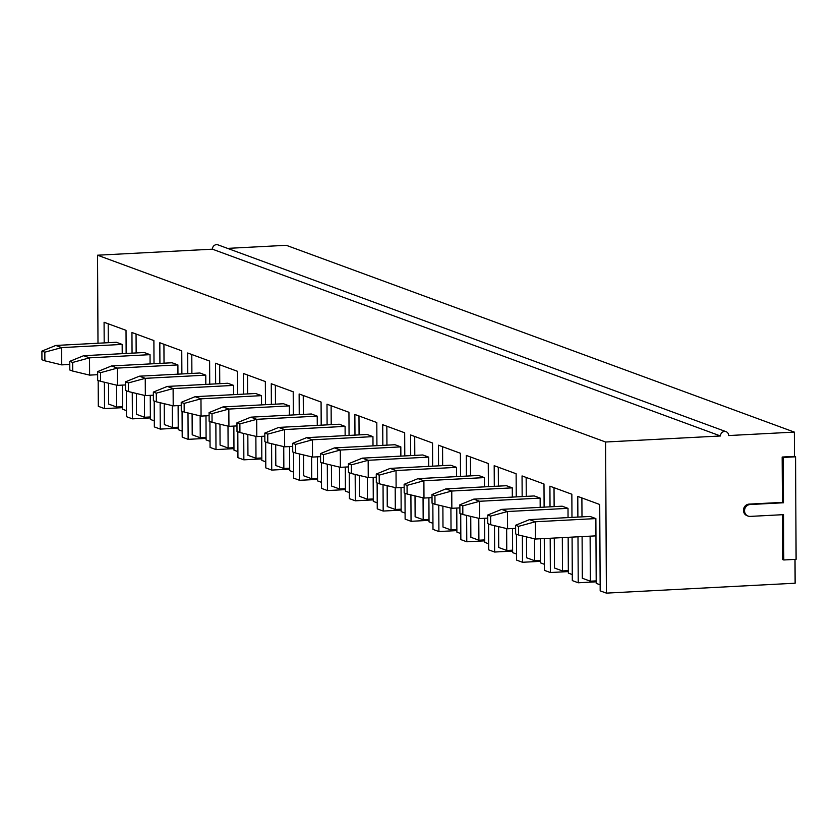 <?xml version="1.0" encoding="UTF-8"?>
<svg xmlns="http://www.w3.org/2000/svg" width="838" height="838" viewBox="0 0 838 838"><rect width="100%" height="100%" fill="white"/><g stroke="black" fill="none" stroke-linecap="round" stroke-linejoin="round"><path stroke-width="1.26" d="M518.523 526.358L535.346 521.77L529.501 519.612L590.015 516.438L595.87 518.586L535.346 521.77L535.44 539.033L518.565 534.99L518.523 526.358L515.6 525.279L515.642 533.911L518.565 534.99M595.954 535.859L535.44 539.033M529.501 519.612L515.6 525.279M490.659 516.114L507.482 511.526L501.637 509.368L562.151 506.194L568.007 508.341L507.482 511.526L507.577 528.788L490.701 524.745L490.659 516.114L487.726 515.035L487.779 523.666L490.701 524.745M515.611 528.369L507.577 528.788M501.637 509.368L487.726 515.035M462.796 505.869L479.619 501.281L473.763 499.123L534.288 495.949L540.143 498.097L479.619 501.281L479.713 518.544L462.838 514.501L462.796 505.869L459.863 504.79L459.915 513.422L462.838 514.501M487.747 518.125L479.713 518.544M473.763 499.123L459.863 504.79M434.932 495.614L451.755 491.037L445.9 488.879L506.424 485.705L512.28 487.852L451.755 491.037L451.85 508.299L434.974 504.256L434.932 495.614L431.999 494.546L432.052 503.177L434.974 504.256M459.884 507.88L451.85 508.299M445.9 488.879L431.999 494.546M407.059 485.37L423.892 480.782L418.036 478.634L478.561 475.46L484.406 477.608L423.892 480.782L423.976 498.055L407.111 494.011L407.059 485.37L404.136 484.301L404.188 492.933L407.111 494.011M432.02 497.636L423.976 498.055M418.036 478.634L404.136 484.301M379.195 475.125L396.028 470.537L390.173 468.39L450.697 465.216L456.542 467.363L396.028 470.537L396.112 487.81L379.247 483.767L379.195 475.125L376.272 474.057L376.314 482.688L379.247 483.767M404.157 487.391L396.112 487.81M390.173 468.39L376.272 474.057M351.332 464.881L368.165 460.292L362.309 458.145L422.834 454.971L428.679 457.119L368.165 460.292L368.249 477.566L351.384 473.522L351.332 464.881L348.409 463.812L348.451 472.443L351.384 473.522M376.293 477.147L368.249 477.566M362.309 458.145L348.409 463.812M323.468 454.636L340.301 450.048L334.446 447.901L394.97 444.727L400.815 446.874L340.301 450.048L340.385 467.321L323.52 463.278L323.468 454.636L320.545 453.568L320.587 462.199L323.52 463.278M348.43 466.902L340.385 467.321M334.446 447.901L320.545 453.568M295.605 444.391L312.427 439.803L306.582 437.656L367.107 434.472L372.952 436.629L312.427 439.803L312.522 457.077L295.646 453.033L295.605 444.391L292.682 443.323L292.724 451.954L295.646 453.033M320.556 456.658L312.522 457.077M306.582 437.656L292.682 443.323M267.741 434.147L284.564 429.559L278.719 427.411L339.233 424.227L345.088 426.385L284.564 429.559L284.658 446.832L267.783 442.789L267.741 434.147L264.818 433.078L264.86 441.71L267.783 442.789M292.692 446.413L284.658 446.832M278.719 427.411L264.818 433.078M239.878 423.902L256.7 419.314L250.855 417.167L311.369 413.982L317.225 416.14L256.7 419.314L256.795 436.588L239.919 432.534L239.878 423.902L236.955 422.823L236.997 431.465L239.919 432.534M264.829 436.169L256.795 436.588M250.855 417.167L236.955 422.823M212.014 413.658L228.837 409.07L222.992 406.922L283.506 403.738L289.361 405.896L228.837 409.07L228.931 426.343L212.056 422.289L212.014 413.658L209.091 412.579L209.133 421.221L212.056 422.289M236.965 425.914L228.931 426.343M222.992 406.922L209.091 412.579M184.151 403.413L200.973 398.825L195.128 396.678L255.642 393.493L261.498 395.651L200.973 398.825L201.068 416.098L184.192 412.045L184.151 403.413L181.218 402.334L181.27 410.976L184.192 412.045M209.102 415.669L201.068 416.098M195.128 396.678L181.218 402.334M156.287 393.169L173.11 388.581L167.254 386.433L227.779 383.249L233.634 385.407L173.11 388.581L173.204 405.854L156.329 401.8L156.287 393.169L153.354 392.09L153.406 400.732L156.329 401.8M181.238 405.424L173.204 405.854M167.254 386.433L153.354 392.09M128.424 382.924L145.246 378.336L139.391 376.189L199.915 373.004L205.771 375.162L145.246 378.336L145.341 395.609L128.465 391.556L128.424 382.924L125.491 381.845L125.543 390.487L128.465 391.556M153.375 395.18L145.341 395.609M139.391 376.189L125.491 381.845M100.55 372.68L117.383 368.091L111.527 365.944L172.052 362.76L177.897 364.918L117.383 368.091L117.467 385.365L100.602 381.311L100.55 372.68L97.627 371.601L97.669 380.243L100.602 381.311M125.511 384.935L117.467 385.365M111.527 365.944L97.627 371.601M72.686 362.435L89.519 357.847L83.664 355.7L144.188 352.515L150.033 354.663L89.519 357.847L89.603 375.12L72.738 371.066L72.686 362.435L69.764 361.356L69.805 369.998L72.738 371.066M97.648 374.691L89.603 375.12M83.664 355.7L69.764 361.356M44.823 352.19L61.656 347.602L55.8 345.455L116.325 342.271L122.17 344.418L61.656 347.602L61.74 364.876L44.875 360.822L44.823 352.19L41.9 351.112L41.942 359.743L44.875 360.822M69.784 364.446L61.74 364.876M55.8 345.455L41.9 351.112M104.394 382.222L104.541 408.609L98.318 406.325L98.182 380.421M97.994 343.234L97.533 255.213L212.412 249.179A4.358 4.064 110.2 0 1 218.016 244.874L726.085 431.675A4.358 4.064 -69.8 0 1 728.693 435.551L794.34 432.104L286.271 245.304L227.559 248.383M126.14 353.468L126.025 330.329L104.08 322.263L104.195 342.91M126.339 390.78L126.475 416.675L132.404 418.853L150.369 417.911M154.014 363.713L153.888 340.574L131.943 332.508L132.058 353.154M132.257 392.467L132.404 418.853M154.202 401.025L154.339 426.919L160.268 429.098L178.232 428.155M181.877 373.958L181.752 350.818L159.817 342.752L159.922 363.399M160.131 402.711L160.268 429.098M182.066 411.269L182.202 437.164L188.131 439.342L206.096 438.4M209.741 384.202L209.615 361.063L187.681 352.997L187.785 373.643M187.995 412.956L188.131 439.342M209.929 421.514L210.066 447.408L215.995 449.587L233.959 448.644M237.604 394.447L237.479 371.307L215.544 363.242L215.649 383.888M215.858 423.2L215.995 449.587M237.803 431.759L237.929 457.653L243.858 459.832L261.823 458.889M265.468 404.691L265.342 381.552L243.408 373.486L243.512 394.132M243.722 433.445L243.858 459.832M265.667 442.003L265.803 467.897L271.721 470.076L289.686 469.133M293.331 414.936L293.206 391.796L271.271 383.731L271.376 404.377M271.585 443.69L271.721 470.076M293.53 452.248L293.667 478.142L299.585 480.321L317.56 479.378M321.195 425.18L321.08 402.041L299.135 393.975L299.239 414.621M299.449 453.945L299.585 480.321M321.394 462.492L321.53 488.386L327.449 490.565L345.424 489.622M349.058 435.425L348.943 412.286L326.998 404.22L327.103 424.866M327.312 464.189L327.449 490.565M349.257 472.737L349.394 498.631L355.312 500.81L373.287 499.867M376.922 445.669L376.807 422.53L354.862 414.464L354.977 435.111M355.176 474.434L355.312 500.81M377.121 482.981L377.257 508.876L383.176 511.054L401.151 510.112M404.785 455.914L404.67 432.775L382.725 424.709L382.84 445.355M383.039 484.678L383.176 511.054M404.984 493.226L405.121 519.12L411.049 521.299L429.014 520.356M432.649 466.158L432.534 443.019L410.589 434.953L410.704 455.6M410.903 494.923L411.049 521.299M432.848 503.47L432.984 529.365L438.913 531.543L456.878 530.601M460.523 476.403L460.397 453.264L438.452 445.198L438.567 465.844M438.766 505.167L438.913 531.543M460.711 513.715L460.848 539.609L466.776 541.788L484.741 540.845M488.386 486.648L488.261 463.508L466.326 455.443L466.431 476.089M466.64 515.412L466.776 541.788M488.575 523.96L488.711 549.864L494.64 552.033L512.605 551.09M516.25 496.892L516.124 473.753L494.19 465.687L494.294 486.344M494.504 525.656L494.64 552.033M516.438 534.204L516.575 560.109L522.503 562.277L540.468 561.334M544.113 507.137L543.988 483.997L522.053 475.932L522.158 496.588M522.367 535.901L522.503 562.277M544.281 538.572L544.438 570.353L550.367 572.532L568.332 571.579M571.977 517.381L571.851 494.242L549.917 486.176L550.021 506.833M550.189 538.258L550.367 572.532M572.082 537.116L572.312 580.598L578.23 582.777L596.195 581.823M212.412 249.179L720.481 435.98L605.602 442.014L606.387 593.126L600.176 590.842L599.715 504.497L577.78 496.421L577.885 517.077M577.99 536.802L578.23 582.777M605.602 442.014L97.533 255.213M794.466 456.385L795.566 456.794L796.1 559.334L783.792 559.973L783.551 514.647L750.22 516.397A5.992 5.594 -69.8 0 1 748.114 516.082L747.025 515.674A5.992 5.594 -69.8 0 1 749.057 504.12L782.399 502.371L782.158 457.035L794.466 456.385L794.34 432.104M606.387 593.126L795.126 583.217L795.011 559.386M144.408 395.379L144.524 417.272L150.358 416.968M150.253 395.347L150.379 419.429L154.307 420.875M136.06 334.016L136.154 352.934M136.374 393.451L136.479 414.318L144.524 417.272M150.086 363.912L150.033 354.663M104.541 408.609L122.505 407.666M126.444 410.63L122.516 409.185L122.39 385.103M122.222 353.667L122.17 344.418M581.886 497.94L581.991 516.857M582.096 536.582L582.316 578.241L590.361 581.195L596.195 580.891M554.023 487.695L554.128 506.613M554.295 538.048L554.452 567.996L562.497 570.95L568.332 570.647M526.159 477.451L526.264 496.368M526.474 536.886L526.578 557.752L534.623 560.706L540.468 560.402M498.296 467.206L498.401 486.124M498.61 526.641L498.715 547.507L506.76 550.461L512.605 550.157M470.432 456.961L470.537 475.879M470.747 516.397L470.851 537.263L478.896 540.217L484.741 539.913M442.569 446.717L442.663 465.635M442.883 506.152L442.988 527.018L451.033 529.972L456.867 529.668M414.705 436.462L414.8 455.39M415.02 495.907L415.124 516.774L423.169 519.728L429.004 519.424M386.842 426.217L386.936 445.146M387.156 485.663L387.261 506.529L395.306 509.483L401.14 509.179M358.978 415.973L359.073 434.901M359.282 475.418L359.397 496.274L367.442 499.239L373.277 498.935M331.115 405.728L331.209 424.656M331.419 465.174L331.534 486.03L339.579 488.994L345.413 488.69M303.251 395.484L303.346 414.412M303.555 454.929L303.67 475.785L311.715 478.749L317.55 478.435M275.377 385.239L275.482 404.167M275.692 444.685L275.807 465.54L283.852 468.505L289.686 468.191M247.514 374.995L247.619 393.923M247.828 434.44L247.943 455.296L255.988 458.26L261.823 457.946M219.65 364.75L219.755 383.668M219.965 424.196L220.069 445.051L228.114 448.016L233.959 447.702M191.787 354.505L191.892 373.423M192.101 413.941L192.206 434.807L200.251 437.771L206.096 437.457M163.923 344.261L164.028 363.179M164.238 403.696L164.342 424.562L172.387 427.527L178.232 427.212M178.117 405.592L178.243 429.674L182.171 431.12M172.272 405.634L172.387 427.527M177.949 374.157L177.897 364.918M205.98 415.837L206.106 439.919L210.034 441.364M200.135 415.878L200.251 437.771M205.813 384.401L205.771 375.162M233.844 426.081L233.97 450.163L237.898 451.609M227.999 426.123L228.114 448.016M233.676 394.646L233.634 385.407M261.707 436.326L261.833 460.408L265.772 461.853M255.873 436.368L255.988 458.26M261.54 404.89L261.498 395.651M289.571 446.57L289.697 470.652L293.635 472.098M283.736 446.612L283.852 468.505M289.403 415.145L289.361 405.896M317.434 456.815L317.56 480.897L321.499 482.342M311.6 456.857L311.715 478.749M317.277 425.39L317.225 416.14M345.298 467.059L345.424 491.141L349.362 492.587M339.463 467.101L339.579 488.994M345.141 435.634L345.088 426.385M373.161 477.304L373.287 501.386L377.226 502.831M367.327 477.346L367.442 499.239M373.004 445.879L372.952 436.629M401.035 487.548L401.161 511.63L405.089 513.076M395.19 487.59L395.306 509.483M400.868 456.123L400.815 446.874M428.899 497.793L429.025 521.875L432.953 523.321M423.054 497.835L423.169 519.728M428.731 466.368L428.679 457.119M456.762 508.048L456.888 532.12L460.816 533.565M450.917 508.079L451.033 529.972M456.595 476.613L456.542 467.363M484.626 518.293L484.752 542.364L488.68 543.81M478.781 518.324L478.896 540.217M484.458 486.857L484.406 477.608M512.489 528.537L512.615 552.609L516.543 554.054M506.644 528.569L506.76 550.461M512.322 497.102L512.28 487.852M540.353 538.782L540.479 562.853L544.407 564.309M534.518 538.813L534.623 560.706M540.185 507.346L540.143 498.097M568.154 537.315L568.342 573.108L572.281 574.554M562.319 537.629L562.497 570.95M568.049 517.591L568.007 508.341M595.87 518.586L596.206 583.353L600.144 584.798M590.12 536.163L590.361 581.195M108.196 323.772L108.291 342.69M108.511 383.207L108.615 404.073L116.66 407.027L122.495 406.723M116.545 385.134L116.66 407.027M782.462 514.7L782.692 559.575L783.792 559.973M748.114 516.082A5.992 5.594 -69.8 0 1 750.157 504.518L783.488 502.769L783.258 457.443L795.566 456.794M782.399 502.371L783.488 502.769M782.158 457.035L783.258 457.443M720.481 435.98A4.358 4.064 -69.8 0 1 726.085 431.675M749.057 504.12L750.157 504.518"/></g></svg>

